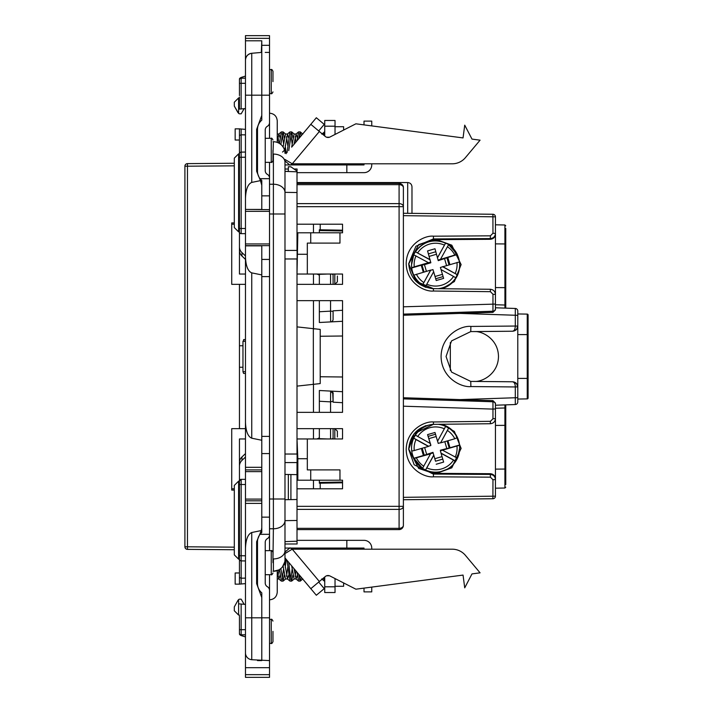 <?xml version="1.0" encoding="UTF-8"?>
<svg xmlns="http://www.w3.org/2000/svg" width="713" height="713" viewBox="0 0 713 713"><rect width="100%" height="100%" fill="white"/><g stroke="black" fill="none" stroke-linecap="round" stroke-linejoin="round"><path stroke-width="1.07" d="M403.389 497.344L495.446 496.168A2.576 2.567 0 0 1 492.906 498.735L492.959 479.733L490.41 477.166L433.451 476.81C425.367 477.844 406.544 469.546 406.196 449.457C406.544 429.369 425.367 420.973 433.451 421.971L433.388 424.369L414.164 433.709L408.683 449.279C410.153 434.288 418.379 425.991 433.388 424.369L490.339 423.727C493.441 423.397 495.143 421.677 495.446 418.576L495.446 407.426L495.446 408.264L504.911 407.97L504.911 488.022L495.446 488.191M495.446 404.342A2.576 2.567 180 0 0 492.959 401.767L492.959 409.102L495.446 408.923L495.446 403.103L495.446 405.225L515.294 404.529L515.294 386.954L470.883 386.562C462.042 387.676 441.454 378.523 441.08 356.5C441.454 334.477 462.042 325.324 470.883 326.438L515.294 326.046L515.294 308.471L504.929 308.105L504.911 224.978L495.446 224.809M403.389 215.656L495.446 216.832A2.576 2.567 -0 0 0 492.906 214.265L492.959 233.267L490.41 235.834L490.339 238.579C493.441 238.249 495.143 236.538 495.446 233.445L495.446 295.146M297.009 509.376L399.093 509.376L399.093 183.401L297.009 183.401L399.093 183.401C402.061 183.972 403.496 185.398 403.389 187.697L403.389 525.303A4.296 3.039 -0 0 1 399.093 528.342L399.093 509.376A4.296 3.039 -0 0 0 403.389 506.337L403.389 514.394M297.009 184.658L399.093 184.658A4.296 3.039 -0 0 1 403.389 187.697L403.389 198.606M399.093 183.401A4.296 4.296 0 0 1 403.389 187.697A4.296 4.296 0 0 0 399.093 183.401M297.009 203.624L399.093 203.624A4.296 3.039 0 0 1 403.389 206.663L403.389 200.585M403.389 525.303A4.296 4.296 0 0 1 399.093 529.599A4.296 4.296 0 0 0 403.389 525.303A4.296 4.296 0 0 1 399.093 529.599L297.009 529.599L399.093 529.599L399.093 528.342L297.009 528.342M407.684 213.312L407.684 182.546C410.296 182.795 411.722 184.23 411.98 186.842L411.98 213.356M408.692 448.914L418.629 468.388L433.379 473.343L436.614 473.361L451.81 467.817L461.106 448.424L454.377 431.436L441.944 424.271M408.683 449.279L414.164 464.805L433.379 474.065L490.339 474.421C493.441 474.742 495.143 476.453 495.446 479.555L495.446 478.824C495.125 475.749 493.423 474.038 490.339 473.699L490.41 477.166M431.338 473.245L437.265 472.969L451.757 467.505L461.106 448.245M408.692 264.086L418.629 244.612L433.379 239.657L436.614 239.639L451.81 245.183L461.106 264.576L454.377 281.564L441.944 288.729M431.338 239.755L437.265 240.031L451.757 245.495L461.106 264.755M408.683 263.721C410.153 278.712 418.379 287.009 433.388 288.631L415.911 281.243L408.683 263.721L415.911 246.243L433.379 238.935L490.339 238.579L490.339 239.301L436.614 239.639M490.41 235.834L433.451 236.19C425.367 235.156 406.544 243.454 406.196 263.543C406.544 283.631 425.367 292.027 433.451 291.029L490.41 291.67L492.959 294.246L492.959 311.233L403.389 314.13M515.294 404.529A2.576 2.576 0 0 0 517.781 401.954L517.781 397.667L460.045 399.592L492.959 400.644L492.959 401.767L403.389 398.87M460.045 399.592L403.389 397.747M403.389 306.804L495.446 304.077L495.446 294.424C495.143 291.332 493.441 289.612 490.339 289.273L490.41 291.67M492.897 214.265L403.389 213.267L492.897 214.256A2.576 2.576 0 0 1 495.446 216.832L495.446 234.176C495.125 237.251 493.423 238.962 490.339 239.301M504.911 305.075L504.929 308.105L495.446 307.775L495.446 304.077L495.446 309.897L495.446 307.775L515.294 308.471A2.576 2.576 0 0 1 517.781 311.046L517.781 315.333L460.045 313.408L403.389 315.253M460.045 313.408L492.959 312.356L492.959 311.233A2.576 2.567 180 0 0 495.446 308.658M495.446 309.897L492.959 312.356M473.976 381.437L474.635 381.41C482.086 381.999 498.271 374.031 498.476 356.5C498.271 338.969 482.086 331.001 474.635 331.59L512.674 331.224L470.749 331.59L451.534 340.912L446.053 356.5L451.534 372.088L470.749 381.41L512.674 381.776L473.976 381.437M495.446 403.103L492.959 400.644M492.959 418.754L495.446 418.576C495.143 421.668 493.441 423.388 490.348 423.727L490.41 421.33L492.959 418.754L492.959 409.102L403.389 406.196M436.614 473.361L490.339 473.699M495.446 478.824L495.446 417.854M528.092 378.407L527.246 378.407L527.246 398.888A0.856 0.856 0 0 0 528.092 398.032A0.856 0.856 0 0 1 527.246 398.888A0.856 0.856 0 0 0 528.092 398.032L528.092 314.968A0.856 0.856 0 0 0 527.246 314.112L517.781 313.952L517.781 386.927C517.46 383.844 515.757 382.123 512.674 381.776C514.367 382.204 515.241 383.915 515.294 386.909L517.781 386.954L516.604 383.656L512.674 381.776L516.292 383.3M515.294 326.091L517.781 326.073L516.604 329.353L517.781 326.073C517.46 329.156 515.757 330.877 512.674 331.224C514.278 330.903 515.151 329.201 515.294 326.091L517.781 326.046L517.781 334.593L527.246 334.593L527.246 314.112M495.446 408.228L495.446 405.225L505.758 404.868L504.929 404.895L505.758 404.868L505.758 425.349L505.758 406.071M527.246 398.888L517.781 399.048L517.781 378.407L527.246 378.407L527.246 334.593L528.092 334.593M504.929 308.105L505.758 308.132L505.758 287.651L505.758 306.412M492.897 498.735L403.389 499.733L492.897 498.744A2.576 2.576 0 0 0 495.446 496.168L495.446 479.555L492.959 479.733M517.781 399.048L517.781 401.954M517.781 313.952L517.781 311.046M516.604 329.353L512.674 331.224L516.292 329.7M495.446 304.772L495.446 307.775L495.446 304.736L504.911 305.03A0.856 0.677 0 0 0 505.758 304.353M504.929 404.895L504.911 407.97A0.856 0.677 0 0 1 505.758 408.647M505.758 441.427L505.758 440.901M505.758 484.608L505.758 449.814M505.758 422.149L505.758 465.856M495.446 469.118L505.758 469.047L505.758 425.349L495.446 425.42M505.758 271.617L505.758 306.929M505.758 228.392L505.758 263.231M505.758 263.186L505.758 262.705M495.446 243.882L505.758 243.953L505.758 287.651L495.446 287.58M297.009 300.663L342.543 300.663L342.543 412.337L297.009 412.337M245.468 428.656L231.725 428.656L231.725 488.788L234.31 488.788M297.009 428.656L342.543 428.656L342.543 438.967L297.009 438.967L297.838 458.726L307.321 458.726L307.321 438.967M245.468 438.967L239.452 438.967L239.452 480.205M297.009 480.205L339.967 480.205L339.967 469.894L307.321 469.894L307.321 458.726M310.725 480.205L310.725 469.894M339.967 480.205L342.543 480.205L342.543 488.788L342.543 482.799L320.208 483.191L320.208 488.788M297.009 488.788L342.543 488.788M319.344 232.794L319.344 229.791L342.543 230.201L342.543 224.212L297.009 224.212M297.009 232.794L310.725 232.794L310.725 243.106L339.967 243.106L339.967 232.794L342.543 232.794L342.543 224.212M310.725 243.106L307.321 243.106L307.321 274.033L342.543 274.033L342.543 284.344L297.009 284.344M234.31 224.212L231.725 224.212L231.725 284.344L245.468 284.344M339.967 232.794L310.725 232.794M307.321 274.033L297.009 274.033L297.838 232.794M245.468 274.033L239.452 274.033L239.452 232.794M242.964 367.24L239.452 367.24M297.838 480.205L297.838 458.726M307.321 254.274L297.838 254.274M242.964 345.76L239.452 345.76M277.25 570.596L277.25 592.093C276.796 596.79 274.22 599.366 269.523 599.829M269.523 113.171C274.22 113.634 276.796 116.21 277.25 120.907L277.25 142.404A11.595 11.595 0 0 1 279.478 143.465L281.368 131.914L283.097 131.914L284.335 137.85M284.986 164.935L364.013 164.935L364.013 163.803L335.03 163.803L335.03 164.935M290.218 164.935L294.433 164.935M297.009 172.662L364.013 172.662A7.727 7.727 0 0 0 371.749 164.935L371.749 163.803L452.229 163.803A17.183 17.183 0 0 0 465.393 157.671L480.081 140.167L471.988 139.097L464.724 125.149L463.049 137.921L355.885 123.812L330.003 137.003A4.296 4.296 0 0 1 325.288 136.468L310.815 124.32L291.76 147.021M346.839 164.935L346.839 172.662M284.986 160.639L284.986 559.66A11.595 11.595 0 0 1 273.391 571.256L278.676 569.981M282.5 152.047A7.727 2.442 160.5 0 0 284.318 149.472M364.013 124.891L364.013 121.121L371.749 121.121L371.749 125.907M297.009 540.338L346.839 540.338L346.839 548.065L364.013 548.065L364.013 549.197L335.03 549.197L335.03 548.065M284.986 553.52L292.259 549.197L452.229 549.197L371.749 549.197L371.749 548.065A7.727 7.727 0 0 0 364.013 540.338L346.839 540.338M371.749 587.093L371.749 591.879L364.013 591.879L364.013 588.109M364.013 591.879L371.749 591.879M284.986 548.065L346.839 548.065M294.433 548.065L290.218 548.065M282.419 566.933L284.754 561.96M272.963 141.744L273.391 141.744A11.595 11.595 0 0 1 284.986 153.34A11.595 11.595 0 0 0 273.391 141.744L272.963 154.07M272.963 571.256L273.391 571.256A11.595 11.595 0 0 0 284.986 559.66M269.523 276.608L261.787 276.608L261.787 436.392L269.523 436.392L269.523 178.098A4.296 4.296 0 0 0 267.375 174.373A4.296 4.296 0 0 1 265.227 170.657L265.227 130.007A4.296 4.296 0 0 1 267.375 126.29A4.296 4.296 0 0 0 269.523 122.565L269.523 52.405L265.227 52.405M257.5 660.595L261.787 660.595L261.787 617.815L261.787 660.595L257.5 660.595M269.523 550.641L269.523 534.902A4.296 4.296 0 0 1 267.375 538.627A4.296 4.296 0 0 0 265.227 542.343L265.227 582.993A4.296 4.296 0 0 0 267.375 586.71A4.296 4.296 0 0 1 269.523 590.435L269.523 660.595L251.742 659.721A6.872 6.872 0 0 1 245.468 652.876L245.468 500.82L261.787 500.82L261.787 499.1L245.468 499.1L245.468 500.82M269.523 436.392L269.523 534.322L260.031 534.322A12.023 12.023 0 0 0 257.5 541.711L257.5 583.626A12.023 12.023 0 0 0 261.787 592.842L261.787 617.815L261.787 592.842M261.787 500.82L261.787 532.495L260.031 534.322M261.787 209.631L261.787 180.505L260.031 178.678A12.023 12.023 0 0 1 257.5 171.289L257.5 129.374A12.023 12.023 0 0 1 261.787 120.158L261.787 52.405L261.787 95.185L251.742 95.185L251.742 182.412L260.45 180.639L256.635 171.289L256.635 129.374L261.787 115.417L261.787 95.185L269.523 95.185M269.523 162.359L269.523 178.678L260.031 178.678M261.323 52.441L261.787 40.801L245.468 40.801L245.468 60.124A6.872 6.872 0 0 1 251.742 53.279L261.787 52.405L251.742 53.279C247.91 53.965 245.825 56.256 245.468 60.124L245.468 209.426L261.787 209.426M269.523 122.565L269.523 138.304M269.523 590.435L269.523 574.696M282.981 131.869L280.86 144.472A11.595 11.595 0 0 1 283.097 146.994L285.539 134.017L287.517 134.017L288.712 137.85M337.383 276.029L337.383 281.831L337.383 276.029M337.383 436.971L337.383 431.169L337.383 436.971M234.31 165.835L187.466 166.2L187.466 163.625L234.31 163.259L208.098 163.464M234.31 549.741L187.466 549.375A2.576 2.576 0 0 1 184.908 546.8L184.908 166.2A2.576 2.576 0 0 1 187.466 163.625A2.576 2.576 0 0 0 184.908 166.2L187.466 166.2L187.466 546.8L234.31 547.165M187.466 549.375L187.466 546.8L184.908 546.8M231.725 428.656L231.725 490.081L234.31 490.081M239.452 428.656L239.452 284.344M234.31 222.919L231.725 222.919L231.725 284.344M297.009 326.884L320.208 329.415L320.208 383.585L297.009 386.116M319.344 275.289A6.872 3.253 180 0 0 316.724 274.033M316.724 438.967A6.872 3.253 0 0 0 319.344 437.711M320.208 224.212L320.208 229.809L320.208 224.212M316.126 328.907L313.488 328.862M302.259 134.525L310.815 124.32L302.259 134.525M310.815 124.32L316.331 117.743L324.228 124.365L318.711 130.951M284.986 159.462L292.259 163.803L452.229 163.803M284.986 160.96L289.719 164.935M289.995 165.166L292.259 163.803L324.727 163.803L324.727 164.935M343.621 130.069L343.621 126.718L335.03 126.718M335.03 134.445L335.03 120.47L324.727 120.47L324.727 135.996M440.393 267.446L443.638 278.382L440.393 267.446L459.475 261.912A24.055 23.992 180 0 1 459.653 264.826L459.653 265.423A24.055 23.992 180 0 1 441.347 288.72M416.009 255.869A21.479 21.426 0 0 0 414.235 266.831L428.477 262.696L413.745 254.808A24.055 23.992 180 0 1 415.403 251.796L415.403 251.796A24.055 23.992 180 0 1 445.634 243.017L445.652 243.026A24.055 23.992 180 0 1 448.655 244.666L448.655 244.675A24.055 23.992 180 0 1 457.318 254.496L447.826 257.5L449.867 264.523M459.448 261.894A24.055 23.992 0 0 0 457.318 254.746M432.372 288.605A24.055 23.992 180 0 1 425.563 286.626L426.802 284.184A21.479 21.426 0 0 0 453.539 276.43L455.803 277.847A24.055 23.992 0 0 0 457.461 274.844L442.728 266.769M425.893 287.375A24.055 23.992 180 0 1 411.553 265.423L411.553 264.826A24.055 23.992 180 0 1 413.745 254.808L411.553 264.826A24.055 23.992 180 0 0 411.731 267.74L414.235 266.831M426.401 271.332L424.449 264.648L430.812 262.794L427.568 250.914L434.992 248.757L438.237 260.646L434.992 248.757M443.638 278.382L436.213 280.53L433.647 271.751L426.802 284.184M433.62 271.813L432.969 269.603L430.634 270.28L422.551 284.977A24.055 23.992 180 0 1 413.888 275.147L430.634 270.102L422.551 284.977A24.055 23.992 180 0 0 425.563 286.626M423.272 272.241L421.223 265.218L411.731 267.981A24.055 23.992 0 0 0 413.888 275.378L413.888 275.147M447.826 257.5L438.237 260.646M424.449 264.648L421.223 265.218M448.655 244.666L457.318 254.505L454.805 255.058A21.479 21.426 0 0 0 447.416 246.751L448.655 244.675M438.237 260.049L454.805 255.058M442.728 266.591L457.461 274.844A24.055 23.992 180 0 0 459.653 264.826L459.475 261.912M453.539 276.43L441.071 269.594M430.135 259.871L415.403 251.796L430.135 259.692M437.559 257.714L445.652 243.026L437.559 257.536M428.477 262.696L430.812 262.197M440.572 259.184L447.416 246.751M320.208 229.809L319.344 229.791M330.556 300.663L330.556 311.135A2.576 0.651 0 0 1 333.087 311.786L333.087 319.335A2.576 2.576 0 0 1 330.645 321.911L330.556 311.135L319.344 311.75L319.344 322.499L342.543 321.287L320.208 322.454M332.677 392.275L333.087 401.214L330.556 401.865L330.645 391.089L319.344 390.501L319.344 412.337M342.543 402.702L333.087 402.177L333.087 393.665L330.645 391.089L342.543 391.713L320.208 390.546M333.087 274.674L333.087 284.344L333.087 274.033L333.087 274.674L331.848 274.033M333.087 319.335L333.087 311.786M333.087 401.214L333.087 402.177M333.087 438.326L333.087 428.656L333.087 438.326L331.848 438.967M319.344 274.033L319.344 284.344M327.65 274.033L319.344 274.336M319.344 300.663L319.344 311.75M330.556 412.337L330.556 401.865L319.344 401.25M319.344 428.656L319.344 438.967M327.65 438.967L319.344 438.664M319.344 480.205L319.344 483.209L342.543 482.799L319.344 483.209M333.087 310.823L342.543 310.298M320.208 336.251L342.543 336.01M342.543 376.99L320.208 376.749M277.25 578.983L278.926 578.983L280.12 575.15M277.25 571.826L278.926 578.983M284.612 562.566L287.517 578.983L285.539 578.983L283.097 566.006M318.711 582.049L324.228 588.635L316.331 595.257L298.649 574.179L300.155 581.131L298.551 581.086L296.956 572.156L294.006 568.653L296.1 578.983L294.13 578.983L291.662 565.855M278.881 569.874L277.936 576.282M280.94 569.277L281.056 568.359M287.811 567.2L286.528 576.273M287.517 578.983L288.712 575.15M295.922 570.926L295.12 576.282M296.1 578.983L297.303 575.15M280.86 568.528L282.981 581.131L281.368 581.086L279.478 569.535M288.756 562.397L290.155 574.963L291.564 581.131L289.959 581.086L287.027 560.329M324.727 581.131L323.479 578.056M283.516 569.286L282.232 579.321M282.981 581.131L284.335 575.15M285.236 567.2L286.171 559.313M292.107 569.286L290.824 579.312M291.564 581.131L292.927 575.15M299.968 575.756L299.407 579.321M300.155 581.131L301.243 577.272M278.881 143.126L277.936 136.718M277.25 134.017L278.926 134.017L280.12 137.859M280.94 143.714L281.056 144.641M287.811 145.8L286.528 136.718M295.922 142.074L295.111 136.718M291.662 147.145L294.13 134.017L296.1 134.017L297.303 137.841M284.612 150.425L287.517 134.017M294.006 144.347L296.1 134.017M283.524 143.714L282.232 133.688M285.236 145.8L286.171 153.696M292.116 143.687L290.824 133.688M287.375 134.071L289.959 131.914L291.679 131.914L292.927 137.85M299.968 137.244L299.407 133.688M295.966 134.071L298.551 131.914L300.155 131.869L301.243 135.728M321.741 134.071L324.727 131.869M289.959 131.914L287.027 152.671M288.765 150.603L291.564 131.869M298.551 131.914L296.947 140.844M298.649 138.821L300.155 131.869M324.317 131.914L323.47 134.944M277.25 141.165L278.926 134.017M452.229 549.197A17.183 17.183 0 0 1 465.393 555.329L480.081 572.833L471.988 573.903L464.724 587.851L463.049 575.079L355.885 589.188L330.003 575.997A4.296 4.296 0 0 0 325.288 576.532L310.815 588.68L284.986 557.896M284.986 552.04L289.719 548.065M289.995 547.834L292.259 549.197L324.727 549.197L324.727 548.065M287.749 551.96L285.503 553.235M343.621 582.931L343.621 586.282L335.03 586.282M335.03 578.555L335.03 592.53L324.727 592.53L324.727 577.004M441.347 424.28A24.055 23.992 -0 0 1 459.653 447.577L459.653 448.174A24.055 23.992 -0 0 1 457.461 458.192L459.653 448.174A24.055 23.992 -0 0 0 459.475 445.26L459.475 445.019A24.055 23.992 180 0 0 457.318 437.622L454.805 438.762A21.479 21.426 180 0 0 447.416 430.465L448.655 428.023A24.055 23.992 -0 0 1 457.318 437.853M438.121 424.315A24.055 23.992 -0 0 1 448.655 428.023L440.572 442.898L454.805 438.762M425.563 469.983C431 472.407 436.588 472.817 442.318 471.222A24.055 23.992 -0 0 1 425.572 469.983L426.802 467.897A21.479 21.426 180 0 0 453.539 460.135L455.803 461.204A24.055 23.992 -0 0 1 442.318 471.213C448.022 469.502 452.514 466.159 455.803 461.204L455.803 461.204A24.055 23.992 180 0 0 457.452 458.201M414.235 450.536L428.477 446.409L416.009 439.573A21.479 21.426 180 0 0 414.235 450.536L411.731 451.088A24.055 23.992 -0 0 1 411.553 448.174L411.553 447.577A24.055 23.992 -0 0 1 425.893 425.625M430.812 445.554L427.568 434.618L430.812 444.948L430.812 445.554L428.477 446.231L413.745 438.156A24.055 23.992 -0 0 1 415.403 435.153L430.135 443.406M445.652 426.374L437.559 441.249L434.992 432.47L427.568 434.618M440.572 442.72L438.237 443.397L437.595 441.187M435.518 461.222L432.969 452.354L435.518 461.222L442.764 459.119M453.539 460.135L441.071 453.308L443.638 462.086L436.213 464.243M441.071 453.308L440.393 450.803L459.475 445.26M447.933 440.759L449.983 447.782L440.393 450.206L440.393 450.803M411.757 451.106A24.055 23.992 180 0 0 413.888 458.254L423.379 455.5L421.338 448.477M449.983 447.782L459.475 445.019M432.969 452.354L423.379 455.5M442.728 450.304L457.461 458.192M455.803 461.204L441.071 453.129M432.969 452.951L430.634 453.628L422.551 468.325A24.055 23.992 -0 0 1 413.896 458.504L430.634 453.816M433.647 455.286L425.563 469.974A24.055 23.992 -0 0 1 422.559 468.334L422.551 468.325M426.802 467.897L433.647 455.464M416.009 439.573L413.745 438.156A24.055 23.992 -0 0 0 411.553 448.174L411.731 451.088M440.572 442.898L447.416 430.465M422.551 468.334L413.888 458.254M245.468 649.864L245.468 677.35L269.523 677.35L269.523 660.595M269.523 209.631L245.468 209.426M245.468 256.903C245.825 265.94 247.91 271.27 251.742 272.874L261.787 274.924L261.787 467.318L245.468 467.318L245.468 209.631M272.963 631.388L272.963 641.7L272.963 631.388M272.963 81.612L272.963 71.3L272.963 81.612M272.963 562.673L272.963 552.361L272.963 562.673M272.963 150.327L272.963 160.639L272.963 150.327M245.468 373.416L243.588 373.416L242.964 371.696L242.964 341.304L243.998 339.994M271.243 93.635C271.573 94.116 272.143 93.537 272.963 91.915C272.143 93.537 271.573 94.116 271.243 93.635L269.523 93.635L271.243 93.635L271.243 69.58L269.523 69.58M269.523 619.365L271.243 619.365L271.243 643.42L269.523 643.42M245.468 37.37L245.468 35.65L269.523 35.65L269.523 38.342L245.468 38.342L245.468 37.37M241.974 77.164L245.468 76.086L241.974 77.164A8.592 2.656 0 0 0 239.452 79.045L239.452 89.66M238.605 231.868L238.605 153.839L234.31 158.134L234.31 227.572L238.605 231.868L239.452 231.868L239.452 135.506L241.146 134.793L241.146 129L239.452 128.857L239.452 135.506M245.468 233.659L241.172 233.659A1.72 1.72 0 0 1 239.452 231.939L239.452 250.299A8.592 8.173 0 0 0 241.974 256.074L245.468 259.398M239.452 231.939L239.452 228.508L241.172 228.508L241.172 233.659A1.72 1.72 0 0 1 239.452 231.939L239.461 232.028M239.452 157.279L239.452 153.839A1.72 1.72 0 0 1 241.146 152.127L241.172 157.279L239.452 157.279M245.468 578.127L241.146 578.207L241.146 584L245.468 583.617L239.452 584.143L239.452 559.161L238.605 559.161L234.31 554.866L234.31 485.428L238.605 481.132L239.452 481.132L239.452 559.161A1.72 1.72 0 0 0 241.146 560.873L241.172 555.721L239.452 555.721L239.452 559.161M241.974 635.836L245.468 636.914L241.974 635.836A8.592 2.656 0 0 1 239.452 633.955L239.452 615.925M238.605 113.394L234.31 106.094L234.31 102.226L238.605 97.931L238.605 113.394A2.558 2.558 0 0 0 239.452 113.822L241.172 113.822L244.14 108.688L239.452 109.098L241.146 108.946L241.146 83.323L239.452 83.323L239.452 95.649M239.452 584.143L235.165 584.143L235.165 572.976L239.452 572.976M239.452 128.857L235.165 128.857L235.165 140.024L239.452 140.024M284.986 541.613L297.009 541.194L297.107 543.983L284.986 543.983M284.986 192.35L297.009 192.528L297.009 250.432M297.009 462.568L297.009 474.644L290.913 474.537L290.913 499.608L297.009 499.501L297.009 474.644M297.009 258.971L297.009 454.029M269.523 52.405L269.523 38.342M245.468 40.801L245.468 38.342M261.787 45.311L269.523 45.311M294.032 169.017L297.107 169.017L297.009 171.806L284.986 171.387L288.337 171.387L288.337 166.735L290.913 166.824L297.009 171.102L297.009 192.528M297.009 499.501L297.009 541.194M245.468 641.825L245.468 648.144M245.468 467.318L245.468 499.1M245.468 56.211L245.468 67.432M261.787 42.522L261.787 52.405L256.635 52.851M261.787 51.247L261.787 52.405M261.787 115.417L261.787 120.158M261.787 274.924L261.787 245.655M261.787 467.318L261.787 469.894L245.468 469.894M245.468 471.614L261.787 471.614L261.787 469.894M261.787 471.614L261.787 499.1M284.986 474.439L290.913 474.537M290.913 499.608L288.337 499.653L288.337 474.493M284.986 499.715L288.337 499.653M261.787 440.26L251.742 438.201C247.91 436.597 245.825 431.276 245.468 422.23M261.787 597.583L256.635 583.626L256.635 541.711L261.323 530.552L251.742 532.504C247.91 534.117 245.825 539.438 245.468 548.484M261.787 185.246L260.45 180.639M284.986 520.65L297.009 520.472M245.468 604.428L239.452 603.902L244.14 604.312L241.172 599.178L239.452 599.178A2.558 2.558 0 0 0 238.605 599.606L238.605 615.069L239.452 615.069M245.468 479.341L241.172 479.341A1.72 1.72 0 0 0 239.452 481.061L239.452 484.492L241.172 484.492L241.172 479.341L239.452 481.061L239.452 462.701A8.592 8.173 0 0 1 241.974 456.926L245.468 453.602M245.468 457.051L241.974 460.375A8.592 8.173 180 0 0 239.452 466.15M241.146 560.873L245.468 560.953M241.146 604.054L241.172 634.828A1.72 1.72 0 0 1 239.452 633.108M245.468 634.828L241.172 634.828M241.146 578.207L239.452 577.494M261.323 530.552L261.787 527.754M245.468 255.949L241.974 252.625A8.592 8.173 180 0 1 239.452 246.85M241.146 152.127L245.468 152.047L241.146 152.127M245.468 134.873L241.146 134.793M245.468 83.323L241.146 83.323L241.172 78.172A1.72 1.72 0 0 0 239.452 79.892M245.468 129.383L241.146 129M245.468 108.572L241.146 108.946M251.742 182.412C247.91 184.025 245.825 189.346 245.468 198.392M245.468 78.172L241.172 78.172M261.787 503.396L245.468 503.396M245.468 245.86L261.787 245.86M245.468 667.689L269.523 667.689M284.986 454.029L297.098 454.029L297.098 462.568L284.986 462.568M284.986 258.971L297.098 258.971L297.098 250.432L284.986 250.432M288.337 169.017L284.986 169.017M238.605 481.132L238.605 559.161M234.31 606.906L237.928 600.399L234.31 606.906L234.31 610.774L238.605 615.069M238.605 599.606L237.928 600.399M239.452 109.098L239.452 97.075M238.605 97.931L239.452 97.931M238.605 153.839L239.452 153.839M234.31 106.094L237.928 112.601M297.009 206.663L403.389 206.663M297.009 506.337L403.389 506.337M450.331 342.543L450.331 370.457M433.451 476.81L433.379 473.343M433.451 236.19L433.379 239.657M492.959 294.246L495.446 294.424C495.143 291.332 493.441 289.612 490.348 289.273L433.388 288.631L433.451 291.029M490.339 289.273L433.397 288.64M470.883 326.438L470.749 331.59M470.883 386.562L470.749 381.41M433.451 421.971L490.41 421.33M490.339 423.727L433.406 424.36M492.959 233.267L495.446 233.445M516.604 383.656L517.781 386.927L515.294 386.909M273.391 571.256L273.391 558.93A11.595 8.199 0 0 0 284.986 550.73M272.963 558.93L273.391 528.77A11.595 8.199 -0 0 0 284.986 520.57M284.986 162.27A11.595 8.199 180 0 0 273.391 154.07L273.391 184.23A11.595 8.199 180 0 1 284.986 192.43M284.986 213.989L273.391 213.989L273.391 184.23L269.523 184.23M284.986 499.011L273.391 499.011L273.391 213.989L269.523 213.989M269.523 528.77L273.391 528.77L273.391 499.011L269.523 499.011M269.523 617.815L245.468 617.815M269.523 517.139L261.787 517.139M261.787 453.575L269.523 453.575M261.787 259.425L269.523 259.425M269.523 195.861L261.787 195.861M277.25 142.404A11.595 11.595 0 0 1 279.478 143.465M280.86 144.472A11.595 11.595 0 0 1 283.097 146.994M334.807 274.033L334.807 284.344M334.807 438.967L334.807 428.656M313.47 328.862L313.47 300.663M313.47 284.344L313.47 274.033M313.337 384.147L313.337 328.853M313.47 438.967L313.47 428.656M313.47 412.337L313.47 384.138L313.47 412.337M313.47 232.794L313.47 224.212M313.47 488.788L313.47 480.205L313.47 488.788M319.371 131.504L292.259 163.803M326.616 137.226L329.486 137.226M335.03 126.201L324.727 126.201M455.803 277.847A24.055 23.992 180 0 1 438.121 288.685M435.688 251.778L428.442 253.881M436.383 254.291L429.173 256.386M442.942 276.644L435.688 278.756M442.247 274.398L435.028 276.492M448.976 264.781L446.989 257.972M446.552 265.486L444.6 258.801M424.048 272.018L422.06 265.209M444.404 245.103A21.479 21.426 0 0 0 417.666 252.865M416.401 274.238A21.479 21.426 0 0 0 423.789 282.535M455.197 273.427A21.479 21.426 0 0 0 456.971 262.464M330.556 284.344L330.556 274.033M330.556 438.967L330.556 428.656M319.344 230.549L342.543 230.959M342.543 482.041L319.344 482.451M319.371 581.496L292.259 549.197M335.03 586.799L324.727 586.799M326.616 575.774L329.486 575.774M415.403 435.153A24.055 23.992 -0 0 1 432.372 424.395M435.518 434.244L428.263 436.356M436.178 436.508L428.959 438.602M442.033 456.614L434.823 458.709M449.145 447.791L447.158 440.982M446.757 448.352L444.805 441.668M426.606 454.199L424.654 447.514M424.217 455.028L422.23 448.219M444.404 428.816A21.479 21.426 180 0 0 417.666 436.57M416.401 457.942A21.479 21.426 180 0 0 423.789 466.249M455.197 457.131A21.479 21.426 180 0 0 456.971 446.169M245.468 211.351L269.523 211.351M272.963 572.976C272.143 574.598 271.573 575.177 271.243 574.696L271.243 550.641L265.227 550.641M265.227 138.304L271.243 138.304L271.243 162.359C271.573 162.84 272.143 162.261 272.963 160.639M251.742 272.874L251.742 438.201M251.742 532.504L251.742 659.721M245.468 555.792L241.172 555.721L241.172 484.492L245.468 484.492M241.974 456.926L241.974 460.375M241.172 560.873L241.172 578.207M239.452 629.677L245.468 629.677M241.974 256.074L241.974 252.625M245.468 157.208L241.172 157.279L241.172 228.508L245.468 228.508M241.172 134.793L241.172 152.127M251.742 53.279L251.742 95.185L245.468 95.185M242.964 371.696L245.468 371.696M245.468 341.304L242.964 341.304M245.468 243.935L269.523 243.935M245.468 674.658L269.523 674.658M504.911 224.978L505.758 225.834M504.911 488.022L505.758 487.166M407.684 182.546L297.009 182.546M283.088 147.047L282.722 146.522M334.807 428.593L337.383 431.169M334.807 284.407L337.383 281.831M415.403 251.796C423.308 241.413 433.388 238.49 445.643 243.017M333.087 393.665C333.452 392.747 332.641 391.883 330.645 391.089M321.741 578.929L324.317 581.086M295.966 578.929L298.551 581.086M287.375 578.929L289.959 581.086M278.783 578.929L281.368 581.086M300.271 581.086L302.856 578.929M291.679 581.086L294.264 578.929M283.097 581.086L285.672 578.929M278.783 134.071L281.368 131.914M300.271 131.914L302.856 134.071M291.679 131.914L294.264 134.071M283.097 131.914L285.672 134.071M271.243 643.42C271.573 643.892 272.143 643.322 272.963 641.7C272.143 643.322 271.573 643.892 271.243 643.42M271.243 162.359L265.227 162.359M257.5 162.359L256.635 162.359M271.243 574.696L265.227 574.696M257.5 574.696L256.635 574.696M271.243 69.58C271.573 69.108 272.143 69.678 272.963 71.3C272.143 69.678 271.573 69.108 271.243 69.58M271.243 619.365C271.573 618.884 272.143 619.463 272.963 621.085C272.143 619.463 271.573 618.884 271.243 619.365M257.5 550.641L256.635 550.641M257.5 138.304L256.635 138.304M245.468 339.584L243.588 339.584M271.243 138.304C271.573 137.823 272.143 138.402 272.963 140.024M271.243 550.641C271.573 550.16 272.143 550.739 272.963 552.361M269.523 245.655L245.468 245.655"/></g></svg>

